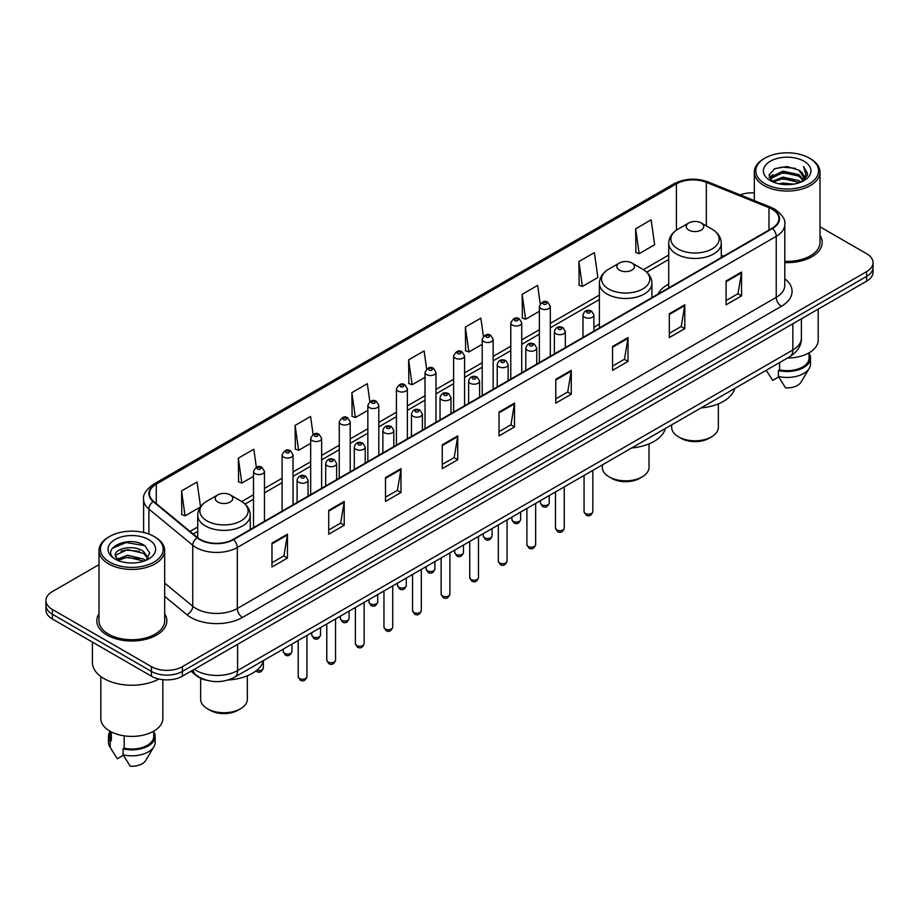 <?xml version="1.0" encoding="UTF-8"?>
<svg xmlns="http://www.w3.org/2000/svg" width="919" height="919" viewBox="0 0 919 919"><rect width="100%" height="100%" fill="white"/><g stroke="black" fill="none" stroke-linecap="round" stroke-linejoin="round"><path stroke-width="1.38" d="M599.383 324.051A38.678 22.332 0 0 0 593.927 327.669M668.733 284.005A38.678 22.332 0 0 0 657.855 294.206M206.913 680.324A21.895 12.636 180 0 1 196.471 675.695L191.026 671.203M98.988 564.657L52.36 591.583A21.895 12.636 0 0 0 45.95 600.521L45.95 610.055A21.895 12.636 0 0 0 52.36 618.992L151.44 676.189A21.895 12.636 0 0 0 182.399 676.189L866.64 281.145A21.895 12.636 0 0 0 873.05 272.208L873.05 267.44A21.895 12.636 0 0 1 866.64 276.378A21.895 12.636 0 0 0 873.05 267.44L873.05 262.673A21.895 12.636 0 0 0 866.64 253.736L820.012 226.821M45.95 600.521A21.895 12.636 0 0 0 52.36 609.458L151.44 666.654A21.895 12.636 0 0 0 182.399 666.654L182.399 671.421L866.64 276.378L182.399 671.421A21.895 12.636 0 0 1 151.44 671.421A21.895 12.636 0 0 0 182.399 671.421L182.399 676.189M52.36 609.458L52.36 614.225L151.44 671.421L52.36 614.225A21.895 12.636 0 0 1 45.95 605.288A21.895 12.636 0 0 0 52.36 614.225L52.36 618.992M98.988 613.743A35.025 20.218 0 0 0 96.805 620.773A35.025 20.218 0 0 0 107.063 635.075A35.025 20.218 0 0 0 145.236 639.463A35.025 20.218 0 0 0 166.856 620.773A35.025 20.218 0 0 0 164.673 613.743A35.025 20.218 0 0 1 166.856 620.773A35.025 20.218 0 0 1 145.236 639.463A35.025 20.218 0 0 1 107.063 635.075A35.025 20.218 0 0 1 96.805 620.773A35.025 20.218 0 0 1 98.988 613.743M772.098 209.176A23.354 13.486 180 0 1 778.944 218.699A23.354 13.486 180 0 1 772.098 228.234L233.173 539.384A23.354 13.486 180 0 1 197.528 537.581L153.668 501.418A23.354 13.486 180 0 1 149.452 493.687A23.354 13.486 180 0 1 156.287 484.152L676.43 183.846A23.354 13.486 180 0 1 706.343 182.341L768.985 207.66A23.354 13.486 180 0 1 772.098 209.176M772.511 208.935A23.94 13.819 0 0 0 769.318 207.384L706.677 182.065A23.94 13.819 0 0 0 676.028 183.605L155.874 483.911A23.94 13.819 0 0 0 153.197 501.613L197.057 537.776A23.94 13.819 0 0 0 233.587 539.625L772.511 228.475A23.94 13.819 0 0 0 772.511 208.935M271.978 543.14L271.978 566.977L287.463 558.04L287.463 534.203L271.978 543.14M271.978 562.75L283.902 555.857L287.394 534.996A5.836 3.366 -120 0 0 287.463 534.203M283.799 555.926L287.463 558.04M328.738 510.367L328.738 534.203L344.223 525.266L344.223 501.429L328.738 510.367M328.738 529.976L340.662 523.095L344.154 502.222A5.836 3.366 -120 0 0 344.223 501.429M340.558 523.152L344.223 525.266M385.498 477.593L385.498 501.429L400.983 492.492L400.983 468.656L385.498 477.593M385.498 497.202L397.422 490.321L400.925 469.448A5.836 3.366 -120 0 0 400.983 468.656M397.318 490.378L400.983 492.492M442.269 444.83L442.269 468.656L457.742 459.718L457.742 435.893L442.269 444.83M442.269 464.428L454.193 457.547L457.685 436.686A5.836 3.366 -120 0 0 457.742 435.893M454.078 457.605L457.742 459.718M726.079 280.973L726.079 304.809L741.553 295.872L741.553 272.035L726.079 280.973M726.079 300.57L738.003 293.689L741.495 272.828A5.836 3.366 -120 0 0 741.553 272.035M737.888 293.758L741.553 295.872M669.308 313.747L669.308 337.572L684.793 328.634L684.793 304.809L669.308 313.747M669.308 333.344L681.232 326.463L684.735 305.59A5.836 3.366 -120 0 0 684.793 304.809M681.128 326.521L684.793 328.634M612.548 346.509L612.548 370.346L628.033 361.408L628.033 337.572L612.548 346.509M612.548 366.118L624.472 359.237L627.964 338.364A5.836 3.366 -120 0 0 628.033 337.572M624.369 359.295L628.033 361.408M555.788 379.283L555.788 403.119L571.273 394.182L571.273 370.346L555.788 379.283M555.788 398.892L567.712 392.011L571.204 371.138A5.836 3.366 -120 0 0 571.273 370.346M567.609 392.068L571.273 394.182M499.028 412.057L499.028 435.893L514.502 426.956L514.502 403.119L499.028 412.057M499.028 431.666L510.953 424.773L514.445 403.912A5.836 3.366 -120 0 0 514.502 403.119M510.849 424.842L514.502 426.956M784.78 262.593A35.025 20.218 0 0 0 822.195 242.421A35.025 20.218 0 0 0 820.012 235.379A35.025 20.218 0 0 1 822.195 242.421A35.025 20.218 0 0 1 784.78 262.593M182.399 666.654L866.64 271.61A21.895 12.636 0 0 0 873.05 262.673M754.327 192.91A21.895 12.636 0 0 0 740.151 194.885M313.103 434.446L310.576 416.468L295.102 425.405L295.344 449.092M256.344 467.254L253.816 449.23L238.331 458.179L238.584 481.866M200.526 506.771L197.057 482.004L181.571 490.941L181.824 514.64M483.417 336.354L480.867 318.146L465.382 327.084L465.634 350.782M540.211 303.81L537.626 285.384L522.141 294.321L522.394 318.008M578.901 261.547L582.405 286.452L597.878 277.515L594.386 252.61L578.901 261.547L579.154 285.235M635.672 228.774L639.164 253.678L654.638 244.741L651.146 219.836L635.672 228.774L635.914 252.461M369.863 401.695L367.336 383.694L351.862 392.631L352.103 416.318M426.634 368.99L424.096 350.92L408.622 359.857L408.875 383.545M408.622 359.857L412.114 384.762L425.026 377.307M412.114 384.762L408.622 383.453M465.382 327.084L468.874 351.988L482.199 344.303M468.874 351.988L465.382 350.69M522.141 294.321L525.634 319.215L539.373 311.288M525.634 319.215L522.141 317.917M582.405 286.452L578.901 285.143M639.164 253.678L635.672 252.369M351.862 392.631L355.354 417.536L367.853 410.322M355.354 417.536L351.862 416.227M295.102 425.405L298.595 450.31L310.679 443.326M298.595 450.31L295.102 449M238.331 458.179L241.835 483.072L253.506 476.341M241.835 483.072L238.331 481.774M181.571 490.941L185.064 515.846L200.353 507.024M185.064 515.846L181.571 514.537M764.987 183.731A31.384 18.116 0 0 0 809.363 183.731A31.384 18.116 0 0 0 809.363 158.102L810.397 158.7A32.843 18.954 0 0 1 820.012 172.106A32.843 18.954 0 0 1 799.737 189.624A32.843 18.954 0 0 1 763.953 185.512A32.843 18.954 0 0 1 754.327 172.106A32.843 18.954 0 0 1 763.953 158.7L764.987 158.102A31.384 18.116 0 0 0 764.987 183.731M784.78 261.329A32.843 18.954 0 0 0 820.012 242.421L820.012 172.106M787.411 358.042A31.016 17.909 0 0 0 818.186 340.133L818.186 309.129M778.875 183.789L782.896 183.065L793.625 184.145M783.585 184.501L788.847 184.627M772.155 181.514L782.896 177.114L798.841 180.572L800.851 182.157M773.178 182.031L782.896 178.596L799.633 182.617M770.834 180.285L771.236 176.896L782.896 171.152L798.841 174.61L803.103 179.354M770.742 179.86L771.236 178.389L782.896 172.646L798.841 176.103L802.712 180.067M800.943 182.123A16.496 9.523 0 0 0 803.665 176.873A16.496 9.523 0 0 0 798.841 170.141L803.654 177.241M803.999 161.204A23.791 13.739 0 0 0 770.34 161.204A23.791 13.739 0 0 0 770.34 180.629A23.791 13.739 0 0 0 803.999 180.629A23.791 13.739 0 0 0 803.999 161.204M798.841 170.141L787.078 166.534L774.901 168.625L769.019 174.874L772.362 181.675M802.551 181.399L807.456 175.127L807.617 173.657L803.528 166.569L805.917 174.495L801.207 182.008M766.239 370.265L772.661 380.397L778.68 376.916M779.553 362.58L779.553 369.863A21.895 12.636 0 0 0 809.065 358.019L809.065 352.827M810.397 158.7L809.363 158.102A31.384 18.116 0 0 0 764.987 158.102M779.553 369.863L778.416 370.518L778.416 376.468L785.561 387.841A14.601 8.432 0 0 0 800.966 382.212L809.248 368.37A23.354 13.486 0 0 0 810.524 363.97L810.524 358.019A23.354 13.486 0 0 0 809.065 353.321M778.416 376.468A23.354 13.486 0 0 0 809.248 368.37M778.416 370.518A23.354 13.486 0 0 0 810.524 358.019M803.528 166.569L807.606 173.932M774.235 168.947L781.874 167.086L795.326 168.315M769.318 177.918L771.673 176.184M776.957 173.99L781.874 173.048L794.832 174.128M776.957 179.94L781.874 179.01L794.832 180.078M769.134 177.356L773.051 174.69M771.868 181.273L773.051 180.652M671.663 424.877L671.663 427.312A23.354 13.486 0 0 0 678.498 436.847L681.082 438.329A19.701 11.373 0 0 0 708.94 438.329L711.524 436.847A23.354 13.486 0 0 0 718.359 427.312L718.359 403.855M681.082 438.329L678.498 436.847A23.354 13.486 0 0 0 711.524 436.847M688.813 230.083A8.753 5.054 0 0 0 701.197 230.083A8.753 5.054 0 0 0 701.197 222.938L712.076 229.21A24.135 13.934 0 0 1 712.076 248.923A24.135 13.934 0 0 1 677.946 248.923A24.135 13.934 0 0 1 677.946 229.21C672.007 232.748 668.929 237.435 668.733 243.282A26.272 15.163 0 0 0 676.43 254A26.272 15.163 0 0 0 705.068 257.297A26.272 15.163 0 0 0 721.277 243.282C721.093 237.435 718.015 232.748 712.076 229.21L701.197 222.938A8.753 5.054 0 0 0 688.813 222.938A8.753 5.054 0 0 0 688.813 230.083M701.025 407.921A40.137 23.17 0 0 0 734.695 388.484M602.301 464.911L602.301 467.346A23.354 13.486 0 0 0 609.148 476.881L611.721 478.374A19.701 11.373 0 0 0 639.59 478.374L642.174 476.881A23.354 13.486 0 0 0 649.009 467.346L649.009 443.888M611.721 478.374L609.148 476.881A23.354 13.486 0 0 0 642.174 476.881M619.463 270.129A8.753 5.054 0 0 0 631.847 270.129A8.753 5.054 0 0 0 631.847 262.972L642.726 269.256A24.135 13.934 0 0 1 642.726 288.957A24.135 13.934 0 0 1 608.596 288.957A24.135 13.934 0 0 1 608.596 269.256C602.646 272.782 599.579 277.469 599.383 283.316A26.272 15.163 0 0 0 607.08 294.046A26.272 15.163 0 0 0 635.707 297.331A26.272 15.163 0 0 0 651.927 283.316C651.732 277.469 648.665 272.782 642.726 269.256L631.847 262.972A8.753 5.054 0 0 0 619.463 262.972A8.753 5.054 0 0 0 619.463 270.129M631.675 447.955A40.137 23.17 0 0 0 665.345 428.518M200.641 678.268L200.641 699.256A23.354 13.486 0 0 0 207.476 708.79L210.06 710.272A19.701 11.373 0 0 0 237.918 710.272L240.502 708.79A23.354 13.486 0 0 0 247.337 699.256L247.337 675.798M210.06 710.272L207.476 708.79A23.354 13.486 0 0 0 240.502 708.79M217.803 502.027A8.753 5.054 0 0 0 230.187 502.027A8.753 5.054 0 0 0 230.187 494.881L241.054 501.154A24.135 13.934 0 0 1 241.054 520.855A24.135 13.934 0 0 1 206.924 520.855A24.135 13.934 0 0 1 206.924 501.154C200.985 504.68 197.907 509.367 197.723 515.214A26.272 15.163 0 0 0 205.408 525.944A26.272 15.163 0 0 0 234.046 529.229A26.272 15.163 0 0 0 250.267 515.214C250.071 509.367 246.993 504.68 241.054 501.154L230.187 494.881A8.753 5.054 0 0 0 217.803 494.881A8.753 5.054 0 0 0 217.803 502.027M228.142 679.991A40.137 23.17 0 0 0 263.673 660.428M109.637 562.083A31.384 18.116 0 0 0 154.013 562.083A31.384 18.116 0 0 0 154.013 536.466L155.047 537.064A32.843 18.954 0 0 1 164.673 550.47A32.843 18.954 0 0 1 144.398 567.988A32.843 18.954 0 0 1 108.603 563.875A32.843 18.954 0 0 1 98.988 550.47A32.843 18.954 0 0 1 108.603 537.064L109.637 536.466A31.384 18.116 0 0 0 109.637 562.083M98.988 550.47L98.988 620.773A32.843 18.954 0 0 0 108.603 634.19A32.843 18.954 0 0 0 144.398 638.291A32.843 18.954 0 0 0 164.673 620.773L164.673 550.47M92.417 642.117L92.417 662.484A39.402 22.757 0 0 0 103.962 678.578A39.402 22.757 0 0 0 158.907 679.015M100.814 676.522L100.814 718.497A31.016 17.909 0 0 0 109.901 731.156A31.016 17.909 0 0 0 143.697 735.039A31.016 17.909 0 0 0 162.847 718.497L162.847 679.669M127.844 562.819L133.404 562.979M116.931 559.326L127.557 555.271L143.49 559.005L145.42 560.556M117.908 560.349L127.557 557.167L143.846 561.13M115.335 555.329L118.057 560.475M115.369 555.846C113.588 548.494 133.726 544.14 143.49 551.434L148.235 557.982M115.438 556.294L115.897 555.076L127.557 549.596L143.49 553.33L147.856 558.476M145.983 560.314L149.717 552.997L144.995 545.897C128.304 533.893 98.632 549.711 115.771 559.407L116.621 559.924M148.66 539.568A23.791 13.739 0 0 0 115.001 539.568A23.791 13.739 0 0 0 115.001 558.993A23.791 13.739 0 0 0 148.66 558.993A23.791 13.739 0 0 0 148.66 539.568M109.935 731.179L109.935 736.372A21.895 12.636 0 0 0 111.302 740.771L111.302 731.926M109.935 731.685A23.354 13.486 0 0 0 108.476 736.372L108.476 742.334A23.354 13.486 0 0 0 109.752 746.733A23.354 13.486 0 0 0 110.177 747.388L117.322 758.749L123.341 755.28M110.177 747.388L110.177 741.426L111.302 740.771M108.476 736.372A23.354 13.486 0 0 0 110.177 741.426M118.425 560.969L115.403 556.11M124.203 735.855L124.203 748.227A21.895 12.636 0 0 0 153.726 736.372L153.726 731.179M155.047 537.064L154.013 536.466A31.384 18.116 0 0 0 109.637 536.466M124.203 748.227L123.077 748.87L123.077 754.832L130.222 766.193A14.601 8.432 0 0 0 145.627 760.576L153.898 746.733A23.354 13.486 0 0 0 155.185 742.334L155.185 736.372A23.354 13.486 0 0 0 153.726 731.685M123.077 754.832A23.354 13.486 0 0 0 153.898 746.733M123.077 748.87A23.354 13.486 0 0 0 155.185 736.372M112.29 548.275L126.259 542.543L144.674 545.679M121.021 551.067L126.259 550.113L139.412 551.239M121.021 558.637L126.259 557.684L139.412 558.809M194.368 669.285A29.19 16.852 0 0 0 196.333 670.537A29.19 16.852 0 0 0 237.607 670.537L792.844 349.967A29.19 16.852 0 0 0 801.402 338.054C801.609 345.291 797.749 351.495 789.823 356.652L234.586 677.211A14.601 8.432 60 0 0 237.607 670.537L237.607 644.311M792.844 323.752L792.844 349.967A14.601 8.432 60 0 1 789.823 356.652M193.185 669.962A14.601 9.764 129.5 0 0 195.736 674.707L191.301 671.054M866.64 281.145L866.64 271.61M151.44 676.189L151.44 666.654M784.78 278.756A36.484 21.068 180 0 1 781.391 306.291L242.467 617.442A7.295 4.216 60 0 1 237.297 608.504L776.233 297.354A29.19 16.852 0 0 0 784.78 285.441L784.78 224.42A29.19 16.852 180 0 1 776.233 236.344A7.295 4.216 -120 0 0 772.511 228.475M242.467 617.442A36.484 21.068 180 0 1 190.865 617.442A36.484 21.068 180 0 1 186.775 614.627L164.673 596.408M197.057 537.776A7.295 4.882 129.5 0 0 192.749 545.243L192.749 606.253A29.19 16.852 0 0 0 196.023 608.504A29.19 16.852 0 0 0 237.297 608.504L237.297 547.494A29.19 16.852 180 0 1 192.749 545.243L148.889 509.069A29.19 16.852 180 0 1 143.605 499.408L143.605 532.48M784.78 224.42C785.756 219.871 782.402 214.782 774.717 209.164L770.88 207.303A7.295 3.423 112 0 0 769.318 207.384M770.88 207.303L708.239 181.985C696.154 177.7 684.678 178.32 673.822 183.846A7.295 4.216 60 0 1 676.028 183.605M155.874 483.911A7.295 4.216 -120 0 0 153.668 484.152C146.098 489.597 142.744 494.675 143.605 499.408M153.197 501.613A7.295 4.882 129.5 0 0 148.889 509.069L148.889 534.065M708.239 181.985A7.295 3.423 112 0 0 706.677 182.065M233.587 539.625A7.295 4.216 60 0 1 237.297 547.494L776.233 236.344L776.233 297.354A7.295 4.216 60 0 0 781.391 306.291M164.673 583.094L192.749 606.253A7.295 4.882 -50.5 0 1 186.775 614.627M156.287 484.152L156.287 503.578M768.985 207.66L768.985 230.037M706.343 182.341L706.343 225.902M723.793 256.125L721.277 255.114M676.43 183.846L676.43 230.164M668.733 255.022L643.392 269.658M599.383 295.068L550.32 323.396M539.373 329.714L521.739 339.892M510.792 346.222L493.147 356.4M482.199 362.718L464.566 372.907M453.618 379.225L435.974 389.415M425.026 395.733L407.381 405.911M396.434 412.24L378.8 422.418M367.853 428.736L350.208 438.926M339.26 445.244L321.627 455.433M310.679 461.752L293.035 471.941M282.087 478.259L264.454 488.437M253.506 494.755L241.731 501.556M197.723 526.966L190.038 531.4M499.028 412.815L514.445 403.912M555.788 380.041L571.204 371.138M612.548 347.267L627.964 338.364M669.308 314.493L684.735 305.59M726.079 281.731L741.495 272.828M442.269 445.577L457.685 436.686M385.498 478.351L400.925 469.448M328.738 511.125L344.154 502.222M271.978 543.899L287.394 534.996M592.835 511.653C591.388 515.593 589.148 516.742 586.115 515.111L584.07 511.653A4.377 2.527 0 0 0 585.357 513.445A4.377 2.527 0 0 0 590.124 513.985A4.377 2.527 0 0 0 592.835 511.653L592.835 470.379M584.587 317.262A5.468 3.159 180 0 1 582.979 315.022C584.381 310.53 587.241 309.232 591.572 311.116L593.927 315.022A5.468 3.159 180 0 1 590.549 317.94A5.468 3.159 180 0 1 584.587 317.262M589.745 311.3A1.827 1.057 0 0 0 587.161 311.3A1.827 1.057 0 0 0 587.161 312.793A1.827 1.057 0 0 0 589.745 312.793A1.827 1.057 0 0 0 589.745 311.3M564.243 528.161C562.807 532.09 560.567 533.25 557.523 531.619L555.49 528.161A4.377 2.527 0 0 0 556.765 529.941A4.377 2.527 0 0 0 561.543 530.493A4.377 2.527 0 0 0 564.243 528.161L564.243 486.886M555.995 333.758A5.468 3.159 180 0 1 554.387 331.529C555.788 327.038 558.649 325.74 562.979 327.623L565.334 331.529A5.468 3.159 180 0 1 561.957 334.447A5.468 3.159 180 0 1 555.995 333.758M561.153 327.807A1.827 1.057 0 0 0 558.58 327.807A1.827 1.057 0 0 0 558.58 329.289A1.827 1.057 0 0 0 561.153 329.289A1.827 1.057 0 0 0 561.153 327.807M535.662 544.657C534.215 548.597 531.975 549.757 528.942 548.115L526.897 544.657A4.377 2.527 0 0 0 528.184 546.449A4.377 2.527 0 0 0 532.951 547A4.377 2.527 0 0 0 535.662 544.657L535.662 503.394M527.403 350.265A5.468 3.159 180 0 1 525.806 348.037C527.207 343.545 530.068 342.236 534.387 344.131L536.753 348.037A5.468 3.159 180 0 1 533.376 350.955A5.468 3.159 180 0 1 527.403 350.265M532.572 344.303A1.827 1.057 0 0 0 529.987 344.303A1.827 1.057 0 0 0 529.987 345.797A1.827 1.057 0 0 0 532.572 345.797A1.827 1.057 0 0 0 532.572 344.303M507.07 561.164C505.622 565.105 503.382 566.253 500.35 564.622L498.316 561.164A4.377 2.527 0 0 0 499.591 562.956A4.377 2.527 0 0 0 504.37 563.496A4.377 2.527 0 0 0 507.07 561.164L507.07 519.901M498.822 366.773A5.468 3.159 180 0 1 497.213 364.533C498.615 360.041 501.475 358.743 505.806 360.627L508.161 364.533A5.468 3.159 180 0 1 504.784 367.451A5.468 3.159 180 0 1 498.822 366.773M503.98 360.811A1.827 1.057 0 0 0 501.395 360.811A1.827 1.057 0 0 0 501.395 362.304A1.827 1.057 0 0 0 503.98 362.304A1.827 1.057 0 0 0 503.98 360.811M478.477 577.672C477.041 581.612 474.801 582.761 471.757 581.13L469.724 577.672A4.377 2.527 0 0 0 471.01 579.464A4.377 2.527 0 0 0 475.778 580.004A4.377 2.527 0 0 0 478.477 577.672L478.477 536.409M470.229 383.28A5.468 3.159 180 0 1 468.633 381.04C470.034 376.549 472.894 375.251 477.214 377.135L479.58 381.04A5.468 3.159 180 0 1 476.203 383.958A5.468 3.159 180 0 1 470.229 383.28M475.399 377.318A1.827 1.057 0 0 0 472.814 377.318A1.827 1.057 0 0 0 472.814 378.812A1.827 1.057 0 0 0 475.399 378.812A1.827 1.057 0 0 0 475.399 377.318M449.896 594.179C448.449 598.12 446.209 599.268 443.176 597.637L441.143 594.179A4.377 2.527 0 0 0 442.418 595.96A4.377 2.527 0 0 0 447.197 596.511A4.377 2.527 0 0 0 449.896 594.179L449.896 552.905M441.648 399.776A5.468 3.159 180 0 1 440.04 397.548C441.442 393.056 444.302 391.758 448.633 393.642L450.988 397.548A5.468 3.159 180 0 1 447.61 400.466A5.468 3.159 180 0 1 441.648 399.776M446.806 393.826A1.827 1.057 0 0 0 444.222 393.826A1.827 1.057 0 0 0 444.222 395.308A1.827 1.057 0 0 0 446.806 395.308A1.827 1.057 0 0 0 446.806 393.826M421.304 610.675C419.868 614.616 417.628 615.776 414.584 614.133L412.551 610.675A4.377 2.527 0 0 0 413.837 612.468A4.377 2.527 0 0 0 418.604 613.019A4.377 2.527 0 0 0 421.304 610.675L421.304 569.412M413.056 416.284A5.468 3.159 180 0 1 411.459 414.055C412.849 409.564 415.721 408.254 420.04 410.15L422.407 414.055A5.468 3.159 180 0 1 419.018 416.973A5.468 3.159 180 0 1 413.056 416.284M418.214 410.322A1.827 1.057 0 0 0 415.641 410.322A1.827 1.057 0 0 0 415.641 411.815A1.827 1.057 0 0 0 418.214 411.815A1.827 1.057 0 0 0 418.214 410.322M392.723 627.183C391.276 631.123 389.036 632.272 386.003 630.641L383.958 627.183A4.377 2.527 0 0 0 385.245 628.975A4.377 2.527 0 0 0 390.012 629.526A4.377 2.527 0 0 0 392.723 627.183L392.723 585.92M384.475 432.792A5.468 3.159 180 0 1 382.867 430.551C384.268 426.06 387.129 424.762 391.46 426.646L393.814 430.551A5.468 3.159 180 0 1 390.437 433.469A5.468 3.159 180 0 1 384.475 432.792M389.633 426.83A1.827 1.057 0 0 0 387.048 426.83A1.827 1.057 0 0 0 387.048 428.323A1.827 1.057 0 0 0 389.633 428.323A1.827 1.057 0 0 0 389.633 426.83M364.131 643.691C362.695 647.631 360.455 648.78 357.411 647.148L355.377 643.691A4.377 2.527 0 0 0 356.652 645.483A4.377 2.527 0 0 0 361.431 646.023A4.377 2.527 0 0 0 364.131 643.691L364.131 602.427M355.883 449.299A5.468 3.159 180 0 1 354.286 447.059C355.676 442.567 358.536 441.269 362.867 443.153L365.222 447.059A5.468 3.159 180 0 1 361.845 449.977A5.468 3.159 180 0 1 355.883 449.299M361.041 443.337A1.827 1.057 0 0 0 358.467 443.337A1.827 1.057 0 0 0 358.467 444.83A1.827 1.057 0 0 0 361.041 444.83A1.827 1.057 0 0 0 361.041 443.337M335.55 660.198C334.102 664.138 331.862 665.287 328.83 663.656L326.785 660.198A4.377 2.527 0 0 0 328.072 661.979A4.377 2.527 0 0 0 332.839 662.53A4.377 2.527 0 0 0 335.55 660.198L335.55 618.924M327.302 465.795A5.468 3.159 180 0 1 325.694 463.567C327.095 459.075 329.955 457.777 334.286 459.661L336.641 463.567A5.468 3.159 180 0 1 333.264 466.484A5.468 3.159 180 0 1 327.302 465.795M332.46 459.845A1.827 1.057 0 0 0 329.875 459.845A1.827 1.057 0 0 0 329.875 461.327A1.827 1.057 0 0 0 332.46 461.327A1.827 1.057 0 0 0 332.46 459.845M306.957 676.694C305.522 680.634 303.281 681.795 300.237 680.163L298.204 676.694A4.377 2.527 0 0 0 299.479 678.486A4.377 2.527 0 0 0 304.258 679.038A4.377 2.527 0 0 0 306.957 676.694L306.957 635.431M298.709 482.303A5.468 3.159 180 0 1 297.101 480.074C298.503 475.582 301.363 474.273 305.694 476.168L308.049 480.074A5.468 3.159 180 0 1 304.671 482.992A5.468 3.159 180 0 1 298.709 482.303M303.867 476.341A1.827 1.057 0 0 0 301.294 476.341A1.827 1.057 0 0 0 301.294 477.834A1.827 1.057 0 0 0 303.867 477.834A1.827 1.057 0 0 0 303.867 476.341M541.75 504.772A4.377 2.527 0 0 0 546.529 505.324A4.377 2.527 0 0 0 549.229 502.98C547.781 506.92 545.541 508.069 542.509 506.438L540.475 502.98A4.377 2.527 0 0 0 541.75 504.772M550.32 356.285L550.32 306.349A5.468 3.159 180 0 1 546.943 309.266A5.468 3.159 180 0 1 540.981 308.589A5.468 3.159 180 0 1 539.373 306.349L539.373 362.603M543.554 304.12A1.827 1.057 0 0 0 546.139 304.12A1.827 1.057 0 0 0 546.139 302.627A1.827 1.057 0 0 0 543.554 302.627A1.827 1.057 0 0 0 543.554 304.12M513.17 521.28A4.377 2.527 0 0 0 517.937 521.82A4.377 2.527 0 0 0 520.636 519.488C519.201 523.428 516.96 524.577 513.916 522.945L511.883 519.488A4.377 2.527 0 0 0 513.17 521.28M521.739 372.792L521.739 322.856A5.468 3.159 180 0 1 518.362 325.774A5.468 3.159 180 0 1 512.388 325.096A5.468 3.159 180 0 1 510.792 322.856L510.792 379.11M514.973 320.628A1.827 1.057 0 0 0 517.546 320.628A1.827 1.057 0 0 0 517.546 319.134A1.827 1.057 0 0 0 514.973 319.134A1.827 1.057 0 0 0 514.973 320.628M484.577 537.776A4.377 2.527 0 0 0 489.345 538.327A4.377 2.527 0 0 0 492.056 535.995C490.608 539.935 488.368 541.084 485.335 539.453L483.291 535.995A4.377 2.527 0 0 0 484.577 537.776M493.147 389.288L493.147 339.364A5.468 3.159 180 0 1 489.77 342.282A5.468 3.159 180 0 1 483.808 341.592A5.468 3.159 180 0 1 482.199 339.364L482.199 395.607M486.381 337.124A1.827 1.057 0 0 0 488.965 337.124A1.827 1.057 0 0 0 488.965 335.642A1.827 1.057 0 0 0 486.381 335.642A1.827 1.057 0 0 0 486.381 337.124M455.996 554.283A4.377 2.527 0 0 0 460.764 554.835A4.377 2.527 0 0 0 463.463 552.491C462.027 556.432 459.787 557.592 456.743 555.961L454.71 552.491A4.377 2.527 0 0 0 455.996 554.283M464.566 405.796L464.566 355.871A5.468 3.159 180 0 1 461.177 358.789A5.468 3.159 180 0 1 455.215 358.1A5.468 3.159 180 0 1 453.618 355.871L453.618 412.114M457.8 353.631A1.827 1.057 0 0 0 460.373 353.631A1.827 1.057 0 0 0 460.373 352.138A1.827 1.057 0 0 0 457.8 352.138A1.827 1.057 0 0 0 457.8 353.631M427.404 570.791A4.377 2.527 0 0 0 432.171 571.342A4.377 2.527 0 0 0 434.882 568.999C433.435 572.939 431.195 574.088 428.162 572.457L426.117 568.999A4.377 2.527 0 0 0 427.404 570.791M435.974 422.303L435.974 372.367A5.468 3.159 180 0 1 432.596 375.297A5.468 3.159 180 0 1 426.634 374.607A5.468 3.159 180 0 1 425.026 372.367L425.026 428.622M429.207 370.139A1.827 1.057 0 0 0 431.792 370.139A1.827 1.057 0 0 0 431.792 368.645A1.827 1.057 0 0 0 429.207 368.645A1.827 1.057 0 0 0 429.207 370.139M398.812 587.298A4.377 2.527 0 0 0 403.59 587.838A4.377 2.527 0 0 0 406.29 585.506C404.854 589.447 402.614 590.595 399.57 588.964L397.536 585.506A4.377 2.527 0 0 0 398.812 587.298M407.381 438.811L407.381 388.875A5.468 3.159 180 0 1 404.004 391.793A5.468 3.159 180 0 1 398.042 391.115A5.468 3.159 180 0 1 396.434 388.875L396.434 445.129M400.627 386.646A1.827 1.057 0 0 0 403.2 386.646A1.827 1.057 0 0 0 403.2 385.153A1.827 1.057 0 0 0 400.627 385.153A1.827 1.057 0 0 0 400.627 386.646M370.231 603.794A4.377 2.527 0 0 0 374.998 604.346A4.377 2.527 0 0 0 377.709 602.014C376.262 605.954 374.022 607.103 370.989 605.472L368.944 602.014A4.377 2.527 0 0 0 370.231 603.794M378.8 455.307L378.8 405.382A5.468 3.159 180 0 1 375.423 408.3A5.468 3.159 180 0 1 369.449 407.611A5.468 3.159 180 0 1 367.853 405.382L367.853 461.625M372.034 403.142A1.827 1.057 0 0 0 374.619 403.142A1.827 1.057 0 0 0 374.619 401.66A1.827 1.057 0 0 0 372.034 401.66A1.827 1.057 0 0 0 372.034 403.142M341.638 620.302A4.377 2.527 0 0 0 346.417 620.853A4.377 2.527 0 0 0 349.117 618.521C347.669 622.45 345.429 623.61 342.396 621.979L340.363 618.521A4.377 2.527 0 0 0 341.638 620.302M350.208 471.815L350.208 421.89A5.468 3.159 180 0 1 346.831 424.808A5.468 3.159 180 0 1 340.869 424.118A5.468 3.159 180 0 1 339.26 421.89L339.26 478.133M343.453 419.65A1.827 1.057 0 0 0 346.026 419.65A1.827 1.057 0 0 0 346.026 418.156A1.827 1.057 0 0 0 343.453 418.156A1.827 1.057 0 0 0 343.453 419.65M313.057 636.81A4.377 2.527 0 0 0 317.825 637.361A4.377 2.527 0 0 0 320.524 635.018C319.088 638.958 316.848 640.106 313.816 638.475L311.771 635.018A4.377 2.527 0 0 0 313.057 636.81M321.627 488.322L321.627 438.386A5.468 3.159 180 0 1 318.25 441.315A5.468 3.159 180 0 1 312.276 440.626A5.468 3.159 180 0 1 310.679 438.386L310.679 494.64M314.861 436.157A1.827 1.057 0 0 0 317.446 436.157A1.827 1.057 0 0 0 317.446 434.664A1.827 1.057 0 0 0 314.861 434.664A1.827 1.057 0 0 0 314.861 436.157M284.465 653.317A4.377 2.527 0 0 0 289.244 653.857A4.377 2.527 0 0 0 291.943 651.525C290.496 655.465 288.256 656.614 285.223 654.983L283.19 651.525A4.377 2.527 0 0 0 284.465 653.317M293.035 504.83L293.035 454.894A5.468 3.159 180 0 1 289.657 457.811A5.468 3.159 180 0 1 283.695 457.134A5.468 3.159 180 0 1 282.087 454.894L282.087 511.148M286.268 452.665A1.827 1.057 0 0 0 288.853 452.665A1.827 1.057 0 0 0 288.853 451.172A1.827 1.057 0 0 0 286.268 451.172A1.827 1.057 0 0 0 286.268 452.665M256.861 670.25A4.377 2.527 0 0 0 263.351 668.033C261.915 671.973 259.675 673.122 256.631 671.49L255.93 670.985M264.454 521.326L264.454 471.401A5.468 3.159 180 0 1 261.065 474.319A5.468 3.159 180 0 1 255.103 473.63A5.468 3.159 180 0 1 253.506 471.401L253.506 527.644M257.688 469.161A1.827 1.057 0 0 0 260.261 469.161A1.827 1.057 0 0 0 260.261 467.679A1.827 1.057 0 0 0 257.688 467.679A1.827 1.057 0 0 0 257.688 469.161M234.586 677.211C222.846 683.116 211.094 683.116 199.354 677.211L195.736 674.707M801.402 338.054L801.402 318.813M673.822 183.846L153.668 484.152M668.733 259.468L646.723 272.173M599.383 299.514L550.32 327.83M539.373 334.16L521.739 344.338M510.792 350.656L493.147 360.845M482.199 367.163L464.566 377.353M453.618 383.671L435.974 393.849M425.026 400.179L407.381 410.356M396.434 416.675L378.8 426.864M367.853 433.182L350.208 443.372M339.26 449.69L321.627 459.868M310.679 466.197L293.035 476.375M282.087 482.693L264.454 492.883M253.506 499.201L245.063 504.083M197.723 531.412L193.208 534.019M770.673 180.113L770.673 179.125M767.468 372.333L766.228 370.277M754.327 200.618L754.327 172.106M721.277 257.584L721.277 243.282M668.733 287.911L668.733 243.282M688.813 222.938L677.946 229.21M651.927 297.618L651.927 283.316M599.383 327.957L599.383 283.316M619.463 262.972L608.596 269.256M250.267 529.516L250.267 515.214M197.723 537.741L197.723 515.214M217.803 494.881L206.924 501.154M112.129 750.697L109.752 746.733M584.07 511.653L584.07 475.445M582.979 337.422L582.979 315.022M593.927 331.104L593.927 315.022M555.49 528.161L555.49 491.941M554.387 353.93L554.387 331.529M565.334 347.612L565.334 331.529M526.897 544.657L526.897 508.448M525.806 370.437L525.806 348.037M536.753 364.119L536.753 348.037M498.316 561.164L498.316 524.956M497.213 386.945L497.213 364.533M508.161 380.627L508.161 364.533M469.724 577.672L469.724 541.463M468.633 403.441L468.633 381.04M479.58 397.123L479.58 381.04M441.143 594.179L441.143 557.959M440.04 419.949L440.04 397.548M450.988 413.63L450.988 397.548M412.551 610.675L412.551 574.467M411.459 436.456L411.459 414.055M422.407 430.138L422.407 414.055M383.958 627.183L383.958 590.974M382.867 452.964L382.867 430.551M393.814 446.645L393.814 430.551M355.377 643.691L355.377 607.482M354.286 469.471L354.286 447.059M365.222 463.142L365.222 447.059M326.785 660.198L326.785 623.978M325.694 485.967L325.694 463.567M336.641 479.649L336.641 463.567M298.204 676.694L298.204 640.486M297.101 502.475L297.101 480.074M308.049 496.157L308.049 480.074M549.229 502.98L549.229 495.559M550.32 306.349L547.965 302.443C544.783 300.157 541.923 301.455 539.373 306.349M540.475 502.98L540.475 500.614M520.636 519.488L520.636 512.067M521.739 322.856L519.373 318.95C516.202 316.664 513.342 317.963 510.792 322.856M511.883 519.488L511.883 517.121M492.056 535.995L492.056 528.563M493.147 339.364L490.792 335.458C487.61 333.16 484.75 334.47 482.199 339.364M483.291 535.995L483.291 533.629M463.463 552.491L463.463 545.07M464.566 355.871L462.2 351.966C459.029 349.668 456.169 350.966 453.618 355.871M454.71 552.491L454.71 550.125M434.882 568.999L434.882 561.578M435.974 372.367L433.619 368.462C430.437 366.176 427.576 367.474 425.026 372.367M426.117 568.999L426.117 566.632M406.29 585.506L406.29 578.085M407.381 388.875L405.026 384.969C401.856 382.683 398.984 383.981 396.434 388.875M397.536 585.506L397.536 583.14M377.709 602.014L377.709 594.582M378.8 405.382L376.434 401.477C373.263 399.179 370.403 400.489 367.853 405.382M368.944 602.014L368.944 599.647M349.117 618.521L349.117 611.089M350.208 421.89L347.853 417.984C344.682 415.687 341.811 416.996 339.26 421.89M340.363 618.521L340.363 616.144M320.524 635.018L320.524 627.597M321.627 438.386L319.261 434.492C316.09 432.194 313.23 433.492 310.679 438.386M311.771 635.018L311.771 632.651M291.943 651.525L291.943 644.104M293.035 454.894L290.68 450.988C287.498 448.702 284.637 450 282.087 454.894M283.19 651.525L283.19 649.159M263.351 668.033L263.351 661.473M264.454 471.401L262.087 467.495C258.917 465.198 256.056 466.507 253.506 471.401"/></g></svg>
